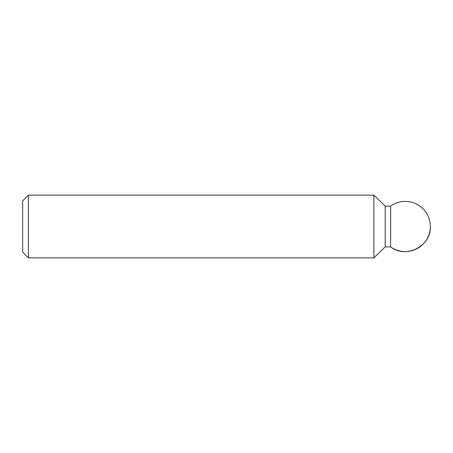 <?xml version="1.0" encoding="UTF-8"?>
<svg xmlns="http://www.w3.org/2000/svg" width="453" height="453" viewBox="0 0 453 453"><rect width="100%" height="100%" fill="white"/><g stroke="black" fill="none" stroke-linecap="round" stroke-linejoin="round"><path stroke-width="0.68" d="M28.42 195.141L28.42 257.859L22.65 252.089L22.65 200.911L28.42 195.141L373.901 195.141L373.901 257.859L28.42 257.859M390.633 206.115L385.192 206.115L385.192 246.885L390.633 246.885C406.018 259.116 431.318 246.126 430.35 226.5A25.091 25.091 0 0 0 390.633 206.115L390.633 246.885A25.091 25.091 0 0 0 430.35 226.5M385.192 206.115L373.901 195.141M385.192 246.885L373.901 257.859"/></g></svg>
